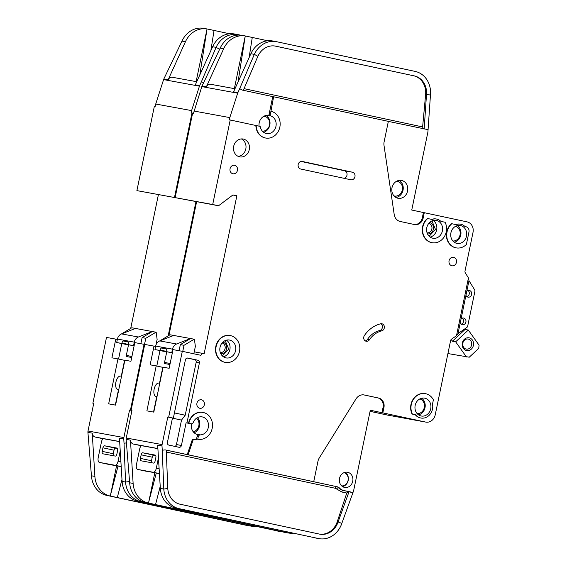 <?xml version="1.0" encoding="UTF-8"?>
<svg xmlns="http://www.w3.org/2000/svg" width="567" height="567" viewBox="0 0 567 567"><rect width="100%" height="100%" fill="white"/><g stroke="black" fill="none" stroke-linecap="round" stroke-linejoin="round"><path stroke-width="0.85" d="M394.682 196.593L397.85 195.665M400.217 182.772L397.58 180.781M193.304 431.877L194.382 431.367M417.525 414.009L419.828 413.173M422.202 400.281L420.338 398.679M429.155 236.233L435.47 229.465L431.969 220.896M453.274 241.4L455.577 240.564M457.945 227.672L456.088 226.07M222.384 355.913L228.699 349.144L225.191 340.576M462.296 324.735A3.409 2.984 -79.6 0 1 460.241 322.899L461.07 318.895A3.409 2.984 -79.6 0 1 463.6 318.044A3.409 2.984 -79.6 0 1 463.678 318.059A3.409 2.984 -79.6 0 1 465.911 321.978A3.409 2.984 -79.6 0 1 462.374 324.749A3.409 2.984 -79.6 0 1 462.296 324.735M468.009 297.151A3.409 2.984 -79.6 0 1 465.954 295.315L466.776 291.31A3.409 2.984 -79.6 0 1 469.313 290.46A3.409 2.984 -79.6 0 1 469.391 290.474A3.409 2.984 -79.6 0 1 471.624 294.393A3.409 2.984 -79.6 0 1 468.087 297.165A3.409 2.984 -79.6 0 1 468.009 297.151M421.111 415.98A9.086 7.952 -79.6 0 1 415.15 405.533A9.086 7.952 -79.6 0 1 424.591 398.14A9.086 7.952 -79.6 0 1 424.796 398.183A9.086 7.952 -79.6 0 1 430.757 408.63A9.086 7.952 -79.6 0 1 421.316 416.015A9.086 7.952 -79.6 0 1 421.111 415.98M432.741 238.197A9.086 7.952 -79.6 0 1 426.781 227.75A9.086 7.952 -79.6 0 1 436.221 220.365A9.086 7.952 -79.6 0 1 436.427 220.407A9.086 7.952 -79.6 0 1 442.388 230.854A9.086 7.952 -79.6 0 1 432.947 238.239A9.086 7.952 -79.6 0 1 432.741 238.197M456.86 243.371A9.086 7.952 -79.6 0 1 450.9 232.924A9.086 7.952 -79.6 0 1 460.34 225.531A9.086 7.952 -79.6 0 1 460.546 225.574A9.086 7.952 -79.6 0 1 466.506 236.021A9.086 7.952 -79.6 0 1 457.066 243.413A9.086 7.952 -79.6 0 1 456.86 243.371M229.649 340.087A9.086 7.952 100.4 0 0 229.451 340.044A9.086 7.952 100.4 0 0 220.003 347.429A9.086 7.952 100.4 0 0 225.964 357.883A9.086 7.952 100.4 0 0 226.169 357.919A9.086 7.952 100.4 0 0 235.61 350.534A9.086 7.952 100.4 0 0 229.649 340.087M344.141 472.609A6.818 5.968 -79.6 0 1 348.103 480.214A6.818 5.968 -79.6 0 1 341.703 485.926M263.875 116.249A7.499 6.563 -79.6 0 1 264.456 116.327A7.499 6.563 -79.6 0 1 264.619 116.363A7.499 6.563 -79.6 0 1 269.601 124.634A7.499 6.563 -79.6 0 1 262.365 131.154M396.673 181.192A7.499 6.563 -79.6 0 1 397.247 181.27A7.499 6.563 -79.6 0 1 397.417 181.305A7.499 6.563 -79.6 0 1 402.336 189.924A7.499 6.563 -79.6 0 1 394.547 196.019A7.499 6.563 -79.6 0 1 394.377 195.984A7.499 6.563 -79.6 0 1 393.98 195.884M196.473 418.248A7.499 6.563 -79.6 0 1 198.769 426.023A7.499 6.563 -79.6 0 1 193.177 431.721M157.073 396.29A6.818 3.296 102.1 0 1 155.946 396.432A6.818 3.296 102.1 0 1 154.139 389.175A6.818 3.296 102.1 0 1 158.803 383.101A6.818 3.296 102.1 0 1 159.703 383.611M419.835 398.92A7.499 6.563 -79.6 0 1 424.336 407.333A7.499 6.563 -79.6 0 1 417.149 413.605M429.602 222.505A5.79 5.075 -79.6 0 1 433.386 229.238A5.79 5.075 -79.6 0 1 427.511 233.895M427.1 232.881A4.883 4.274 100.4 0 0 431.863 228.933A4.883 4.274 100.4 0 0 428.858 223.299M455.584 226.311A7.499 6.563 -79.6 0 1 460.078 234.724A7.499 6.563 -79.6 0 1 452.891 240.996M222.824 342.185A5.79 5.075 -79.6 0 1 222.831 342.185A5.79 5.075 -79.6 0 1 226.644 348.769A5.79 5.075 -79.6 0 1 220.733 353.574M466.187 349.074A5.11 4.472 -79.6 0 1 462.828 343.198A5.11 4.472 -79.6 0 1 468.144 339.038A5.11 4.472 -79.6 0 1 468.257 339.066A5.11 4.472 -79.6 0 1 471.609 344.942A5.11 4.472 -79.6 0 1 466.301 349.095A5.11 4.472 -79.6 0 1 466.187 349.074M466.556 350.526A6.471 5.67 -79.6 0 1 462.325 343A6.471 5.67 -79.6 0 1 469.178 337.847A6.471 5.67 -79.6 0 1 473.41 345.374A6.471 5.67 -79.6 0 1 466.556 350.526M197.897 439.212A13.629 11.935 -79.6 0 1 197.741 439.184A13.629 11.935 -79.6 0 1 197.429 439.12L196.565 438.964L197.075 436.512A2.275 1.992 -79.6 0 1 199.081 434.669A9.086 7.952 -79.6 0 1 197.692 434.556A9.086 7.952 -79.6 0 1 197.486 434.513A9.086 7.952 -79.6 0 1 191.582 423.818M259.084 126.165A9.086 7.952 -79.6 0 1 268.623 115.477A9.086 7.952 -79.6 0 1 268.829 115.519A9.086 7.952 -79.6 0 1 269.531 115.703A0.907 0.794 -79.6 0 1 269.006 114.669L272.748 96.61L242.343 90.089L239.685 88.65L237.885 92.627A4.543 3.976 100.4 0 0 237.672 93.172L201.817 86.602L193.496 113.258L192.631 113.102L175.125 197.621L218.543 205.764L232.973 194.92L236.864 195.75L204.155 353.68L203.383 353.51A2.275 1.992 -79.6 0 0 200.973 355.318L182.305 351.32L168.668 417.156L173.339 418.155L185.402 359.882A2.275 1.992 -79.6 0 1 187.812 358.075L197.926 360.243A2.275 1.992 -79.6 0 1 199.407 362.88L186.968 422.939L190.994 423.79A2.275 1.992 100.4 0 0 193.269 422.422A9.086 7.952 -79.6 0 1 202.157 416.894A9.086 7.952 -79.6 0 1 202.362 416.936A9.086 7.952 -79.6 0 1 208.443 426.597A9.086 7.952 -79.6 0 1 200.271 434.889A2.275 1.992 100.4 0 0 198.266 436.732L197.755 439.177L193.219 439.68L188.102 454.777L313.728 481.709L317.967 461.254A9.086 7.952 -79.6 0 1 319.285 457.945L356.005 398.906A9.086 7.952 -79.6 0 1 364.113 394.944A9.086 7.952 -79.6 0 1 364.312 394.986L378.586 398.041A8.179 7.158 -79.6 0 1 383.93 407.553L382.824 412.889L425.611 422.061A9.086 7.952 100.4 0 0 425.817 422.103A9.086 7.952 100.4 0 0 435.229 414.831L450.616 340.54A2.275 1.992 -79.6 0 1 451.566 339.123L456.485 335.735L468.455 277.95L468.98 280.672L466.776 291.31M468.455 277.95L465.294 272.826A2.275 1.992 -79.6 0 1 464.99 271.139L473.006 232.442A9.086 7.952 100.4 0 0 467.066 221.874L424.279 212.703L423.173 218.04A8.179 7.158 -79.6 0 1 414.697 224.582A8.179 7.158 -79.6 0 1 414.52 224.546L400.245 221.484A9.086 7.952 -79.6 0 1 394.2 214.489L384.008 145.393A9.086 7.952 -79.6 0 1 384.121 141.821L388.352 121.366L273.613 96.766L270.941 111.288A13.629 11.935 -79.6 0 1 279.878 126.958A13.629 11.935 -79.6 0 1 265.717 138.036A13.629 11.935 -79.6 0 1 265.413 137.979A13.629 11.935 -79.6 0 1 256.185 125.548L259.764 126.313A0.907 0.794 -79.6 0 1 260.366 126.973A9.086 7.952 100.4 0 0 266.334 133.529A9.086 7.952 100.4 0 0 266.54 133.571A9.086 7.952 100.4 0 0 275.895 126.59A9.086 7.952 100.4 0 0 270.721 115.923A0.907 0.794 -79.6 0 1 270.197 114.888L269.006 114.669M397.942 198.252A9.086 7.952 -79.6 0 1 391.981 187.805A9.086 7.952 -79.6 0 1 401.422 180.419A9.086 7.952 -79.6 0 1 401.627 180.462A9.086 7.952 -79.6 0 1 407.588 190.909A9.086 7.952 -79.6 0 1 398.147 198.294A9.086 7.952 -79.6 0 1 397.942 198.252M225.191 362.363A13.629 11.935 -79.6 0 1 225.028 362.327A13.629 11.935 -79.6 0 1 224.723 362.27A13.629 11.935 -79.6 0 1 215.779 346.6A13.629 11.935 -79.6 0 1 229.94 335.515A13.629 11.935 -79.6 0 1 230.103 335.551M230.571 335.636A13.629 11.935 -79.6 0 1 239.515 351.313A13.629 11.935 -79.6 0 1 225.354 362.391A13.629 11.935 -79.6 0 1 225.042 362.327A13.629 11.935 -79.6 0 1 216.105 346.657A13.629 11.935 -79.6 0 1 230.266 335.579A13.629 11.935 -79.6 0 1 230.571 335.636M239.635 156.853A9.086 7.952 -79.6 0 1 233.675 146.406A9.086 7.952 -79.6 0 1 243.115 139.021A9.086 7.952 -79.6 0 1 243.321 139.064A9.086 7.952 -79.6 0 1 249.282 149.511A9.086 7.952 -79.6 0 1 239.841 156.896A9.086 7.952 -79.6 0 1 239.635 156.853M232.888 173.757A4.316 3.778 -79.6 0 1 230.053 168.796A4.316 3.778 -79.6 0 1 234.54 165.288A4.316 3.778 -79.6 0 1 234.639 165.309A4.316 3.778 -79.6 0 1 237.467 170.27A4.316 3.778 -79.6 0 1 232.98 173.778A4.316 3.778 -79.6 0 1 232.888 173.757M456.081 247.85A13.629 11.935 -79.6 0 1 455.918 247.822A13.629 11.935 -79.6 0 1 455.613 247.758A13.629 11.935 -79.6 0 1 446.598 237.58A13.629 11.935 -79.6 0 1 451.523 223.653L456.123 224.631A10.447 9.15 -79.6 0 1 460.588 224.192A10.447 9.15 -79.6 0 1 464.961 226.524L465.989 226.743A4.543 3.976 -79.6 0 1 468.959 232.023L466.379 244.483A13.629 11.935 -79.6 0 1 456.244 247.878A13.629 11.935 -79.6 0 1 455.939 247.822A13.629 11.935 -79.6 0 1 446.924 237.637A13.629 11.935 -79.6 0 1 451.849 223.71M451.885 265.774A4.316 3.778 -79.6 0 1 449.05 260.813A4.316 3.778 -79.6 0 1 453.536 257.305A4.316 3.778 -79.6 0 1 453.635 257.326A4.316 3.778 -79.6 0 1 456.463 262.287A4.316 3.778 -79.6 0 1 451.977 265.795A4.316 3.778 -79.6 0 1 451.885 265.774M381.719 330.866A22.715 19.888 100.4 0 0 369.401 339.796A3.636 3.182 -79.6 0 1 366.232 341.263A3.636 3.182 -79.6 0 1 364.383 335.579A29.987 26.252 -79.6 0 1 380.641 323.792A3.636 3.182 -79.6 0 1 381.839 323.757A3.636 3.182 -79.6 0 1 381.917 323.771A3.636 3.182 -79.6 0 1 384.376 327.279A3.636 3.182 -79.6 0 1 381.719 330.866L379.777 330.511A3.636 3.182 100.4 0 0 382.385 327.442A3.636 3.182 100.4 0 0 380.833 323.757M431.494 242.591A13.629 11.935 -79.6 0 1 422.479 232.406A13.629 11.935 -79.6 0 1 427.405 218.479L427.731 218.543A13.629 11.935 -79.6 0 0 422.805 232.47A13.629 11.935 -79.6 0 0 431.82 242.648A13.629 11.935 -79.6 0 1 431.494 242.591M420.785 417.999A11.134 9.745 -79.6 0 1 420.622 417.971A11.134 9.745 -79.6 0 1 420.374 417.922A11.134 9.745 -79.6 0 1 415.285 414.739L412.415 414.116A13.629 11.935 -79.6 0 1 413.336 399.494A13.629 11.935 -79.6 0 1 425.413 393.675A13.629 11.935 -79.6 0 1 433.394 399.841L432.508 404.115A11.134 9.745 -79.6 0 1 420.948 418.028A11.134 9.745 -79.6 0 1 420.7 417.978A11.134 9.745 -79.6 0 1 415.611 414.796M199.761 408.261A4.316 3.778 -79.6 0 1 196.926 403.293A4.316 3.778 -79.6 0 1 201.413 399.785A4.316 3.778 -79.6 0 1 201.512 399.806A4.316 3.778 -79.6 0 1 204.34 404.767A4.316 3.778 -79.6 0 1 199.86 408.275A4.316 3.778 -79.6 0 1 199.761 408.261M265.554 138.008A13.629 11.935 -79.6 0 1 265.391 137.979A13.629 11.935 -79.6 0 1 265.087 137.916A13.629 11.935 -79.6 0 1 255.866 125.484L230.209 119.984L212.703 204.51L218.543 205.764M344.559 487.414A7.725 6.761 -79.6 0 1 339.491 478.534A7.725 6.761 -79.6 0 1 347.514 472.254A7.725 6.761 -79.6 0 1 347.691 472.29A7.725 6.761 -79.6 0 1 352.759 481.17A7.725 6.761 -79.6 0 1 344.729 487.45A7.725 6.761 -79.6 0 1 344.559 487.414M156.258 473.098L148.455 503.035A22.715 19.888 100.4 0 1 133.125 483.424L130.46 440.162A4.543 3.976 -79.6 0 0 133.529 444.081L141.162 445.719M141.24 445.634L157.888 448.632M319.441 534.093A18.172 15.911 100.4 0 0 337.223 521.81L338.081 521.966A18.172 15.911 -79.6 0 1 319.873 534.178A18.172 15.911 -79.6 0 1 319.469 534.1L180.044 504.212A18.172 15.911 -79.6 0 1 167.782 488.52L163.792 489.045A22.715 19.888 100.4 0 0 179.122 508.663L318.548 538.551A22.715 19.888 100.4 0 0 319.058 538.65L175.671 508.025A22.715 19.888 -79.6 0 1 160.341 488.414L157.676 445.152L161.992 445.938A4.543 3.976 100.4 0 1 162.091 444.585L126.243 438.007A4.543 3.976 100.4 0 0 126.143 439.368L130.46 440.162M154.791 472.828L148.533 503.057L283.117 531.91L283.28 531.095M155.535 504.559L160.213 486.415M126.143 439.368L129.666 482.793A22.715 19.888 100.4 0 0 145.003 502.405L284.421 532.293A22.715 19.888 100.4 0 0 284.932 532.392L288.39 533.03L283.117 531.91L283.323 531.102M290.325 532.604L290.155 533.264A22.715 19.888 100.4 0 0 293.245 533.235M313.728 481.709L337.471 486.826A4.543 3.976 -79.6 0 1 339.364 487.918A10.908 9.547 100.4 0 0 343.914 490.526L352.922 492.73L353.631 490.597A2.275 1.992 -79.6 0 0 353.709 490.306L370.294 410.232L382.824 412.889M425.611 422.061L388.034 415.172L370.067 411.323M381.96 412.733L383.065 407.397A8.179 7.158 100.4 0 0 377.721 397.885L363.716 394.88M290.155 533.264L284.421 532.293M319.058 538.65A22.715 19.888 100.4 0 0 341.816 523.384L338.081 521.966L349.074 491.639L348.216 491.476L346.777 493.056L341.816 491.993L335.373 488.286L166.337 452.048M156.79 366.055L159.986 350.633M153.537 412.074L156.74 396.602M159.504 383.257L162.8 367.345L156.187 365.928L146.881 410.855L153.792 412.124L163.098 367.189L169.15 368.302L173.02 349.612L182.305 351.32M388.034 415.172A9.086 7.952 100.4 0 0 388.232 415.214A9.086 7.952 100.4 0 0 388.438 415.25M131.948 410.451L131.09 410.267L144.727 344.431L154.011 346.132L150.142 364.815L156.187 365.928M196.614 201.746L168.931 335.43M188.528 423.273A13.629 11.935 -79.6 0 1 202.653 412.365A13.629 11.935 -79.6 0 1 202.816 412.4M415.285 414.739L412.089 414.052A13.629 11.935 -79.6 0 1 413.01 399.437A13.629 11.935 -79.6 0 1 425.087 393.611A13.629 11.935 -79.6 0 1 425.25 393.647M431.7 219.394A10.447 9.15 -79.6 0 1 436.143 218.968A10.447 9.15 -79.6 0 1 436.307 218.997M455.818 224.56A10.447 9.15 -79.6 0 1 460.262 224.135A10.447 9.15 -79.6 0 1 460.425 224.163M350.867 179.774L300.694 169.016A3.863 3.381 -79.6 0 1 298.164 164.572A3.863 3.381 -79.6 0 1 302.176 161.432A3.863 3.381 -79.6 0 1 302.261 161.453L352.433 172.212A3.863 3.381 -79.6 0 1 354.97 176.649A3.863 3.381 -79.6 0 1 350.959 179.789A3.863 3.381 -79.6 0 1 350.867 179.774M352.922 492.73L341.816 523.384M167.782 488.52L166.266 450.12L165.061 449.865L188.102 454.777M351.306 492.113L349.074 491.639M165.061 449.865L162.261 450.233L161.992 445.938M160.341 488.414L163.792 489.045L162.261 450.233M189.91 423.592A2.275 1.992 -79.6 0 1 189.803 423.577L186.104 422.784L181.412 445.471A2.275 1.992 -79.6 0 1 179.002 447.278L168.888 445.109A2.275 1.992 -79.6 0 1 167.407 442.466L172.474 417.999L167.804 417L162.091 444.585M167.804 417L168.668 417.156M126.243 438.007L131.955 410.43L131.09 410.267M196.565 438.964L192.355 439.524L187.238 454.621M155.571 346.465L154.011 346.132M414.222 224.482A8.179 7.158 100.4 0 0 422.309 217.884L423.414 212.54L411.748 210.038L427.872 132.189A2.275 1.992 -79.6 0 0 427.915 131.905L430.459 94.965L425.619 94.547A18.172 15.911 100.4 0 0 413.4 75.709L274.853 46.005M267.794 40.774L245.263 35.955L238.034 81.995M249.097 57.643L252.272 37.45M430.459 94.965A22.715 19.888 100.4 0 0 415.186 71.421L276.618 41.71A22.715 19.888 100.4 0 0 276.108 41.611A22.715 19.888 100.4 0 0 254.328 54.368L257.865 56.289A18.172 15.911 -79.6 0 1 275.286 46.083A18.172 15.911 -79.6 0 1 275.697 46.161L274.875 46.012M245.95 36.09L245.263 35.955A22.715 19.888 100.4 0 0 223.66 48.748L206.353 86.843A4.543 3.976 -79.6 0 1 210.704 84.292A4.543 3.976 -79.6 0 1 210.811 84.313L234.965 88.743L210.704 84.292M234.355 88.629L245.263 35.955L241.981 35.36A22.715 19.888 100.4 0 0 220.202 48.117L202.029 86.049A4.543 3.976 -79.6 0 0 201.817 86.602M273.159 41.079L272.479 40.944A22.715 19.888 -79.6 0 0 250.869 53.737L233.561 91.833L237.885 92.627M413.4 75.709L275.697 46.161M414.264 75.872A18.172 15.911 -79.6 0 1 426.483 94.71L424.166 129.07M388.352 121.395L428.12 129.659M237.672 93.172L229.805 117.603L193.957 111.033M229.805 117.603L229.344 119.828L230.209 119.984M239.685 88.65L254.328 54.368L250.869 53.737M257.865 56.289L243.335 90.309M423.414 212.54L424.279 212.703M236.864 195.75L232.846 195.013M175.125 197.621L212.703 204.51M272.748 96.61L273.613 96.766M270.941 111.288L270.197 114.888M172.474 417.999L173.339 418.155M174.423 412.918L185.203 415.228L196.168 362.292A2.275 1.992 100.4 0 0 194.687 359.648L187.223 358.046M186.104 422.784L186.968 422.939M185.203 415.228L181.511 420.09L172.439 418.148M174.764 446.371A2.275 1.992 100.4 0 0 176.443 444.556L181.511 420.09M188.854 423.336A13.629 11.935 -79.6 0 1 202.979 412.429A13.629 11.935 -79.6 0 1 212.256 427.986A13.629 11.935 -79.6 0 1 198.06 439.241A13.629 11.935 -79.6 0 1 197.755 439.177L198.06 439.241M193.219 439.68L192.355 439.524M460.241 322.899L458.037 333.538L466.747 327.535A2.275 1.992 100.4 0 0 467.711 326.039L474.863 291.509A2.275 1.992 100.4 0 0 474.572 289.737L468.98 280.672M458.037 333.538L456.485 335.735M465.954 295.315L461.07 318.895M427.731 218.543L432.011 219.457A10.447 9.15 -79.6 0 1 436.47 219.025A10.447 9.15 -79.6 0 1 440.842 221.35L445.123 222.271A13.629 11.935 -79.6 0 1 444.202 236.886A13.629 11.935 -79.6 0 1 432.125 242.711M379.777 330.511A22.715 19.888 100.4 0 0 367.451 339.435L369.401 339.796M365.297 340.909A3.636 3.182 100.4 0 0 367.451 339.435M238.154 156.357A9.086 7.952 100.4 0 0 245.851 148.76A9.086 7.952 100.4 0 0 241.351 138.922M344.084 178.314A3.863 3.381 100.4 0 0 347.054 174.551A3.863 3.381 100.4 0 0 344.445 170.745L301.056 161.446M337.223 521.81L346.777 493.056M263.591 132.288A9.086 7.952 100.4 0 0 269.906 124.577A9.086 7.952 100.4 0 0 266.058 115.484M244.044 88.65L422.621 126.937L425.619 94.547M422.621 126.937L423.315 128.915M140.425 458.377L151.509 460.751L152.247 457.193L141.162 454.819L140.425 458.377A2.275 1.099 -77.9 0 0 141.027 460.794A2.275 1.099 -77.9 0 0 141.041 460.794L153.565 463.09A2.275 1.099 -77.9 0 0 155.11 461.063L155.847 457.505A2.275 1.099 102.1 0 0 155.245 455.088L142.7 452.792L153.785 455.166A2.275 1.099 -77.9 0 0 152.247 457.193M151.509 460.751A2.275 1.099 -77.9 0 0 151.63 462.736M155.727 455.521L153.785 455.166M193.836 353.787L195.36 346.423L194.41 339.25L190.54 338.534L176.613 343.999L159.766 340.916A6.818 5.968 100.4 0 0 155.656 346.068L154.933 349.548L166.726 351.916L164.565 362.37L170.128 363.56M162.41 370.534A3.182 1.538 -77.9 0 0 162.24 370.06M179.08 350.725L180.341 344.63L184.013 345.303L182.751 351.412M164.565 362.37A1.134 0.546 102.1 0 0 164.862 363.582A1.134 0.546 102.1 0 1 164.862 363.582L169.93 364.51M452.431 341.214L455.67 341.809L468.307 330.051L465.068 329.455L452.431 341.214L451.183 339.463M447.923 353.553L469.256 357.203L478.732 348.379L479.087 345.19L468.307 330.051M154.933 349.548L160.114 350.498L160.206 350.052A2.275 1.099 102.1 0 1 161.708 348.018L166.11 348.825A2.275 1.099 102.1 0 1 166.684 351.242L166.592 351.689L171.78 352.639L172.503 349.152A6.818 5.968 -79.6 0 1 176.613 343.999M460.227 322.651L461.332 324.211M464.706 328.945L465.068 329.455M466.45 356.948L455.67 341.809M220.322 352.568A4.883 4.274 100.4 0 0 225.113 348.485A4.883 4.274 100.4 0 0 222.08 342.978M180.341 344.63L190.54 338.534L170.022 334.778L159.823 340.866M159.766 340.916L173.693 335.451M159.129 468.817L156.315 468.214A4.543 2.197 102.1 0 1 153.239 472.268L137.689 469.419A4.543 2.197 102.1 0 1 137.653 469.412A4.543 2.197 102.1 0 1 136.449 464.571L139.673 449A4.543 2.197 102.1 0 1 141.282 445.591M137.653 469.412L159.433 473.679M166.422 349.031L161.708 348.018M141.162 454.819A2.275 1.099 102.1 0 1 142.7 452.792M156.315 468.214L158.455 457.881M160.114 350.498L166.726 351.916M166.592 351.689L172.333 352.915M171.78 352.639L172.368 352.759M194.212 339.208L184.013 345.303M468.073 290.531A3.409 2.984 -79.6 0 1 469.256 293.919A3.409 2.984 -79.6 0 1 466.946 296.661M462.36 318.115A3.409 2.984 -79.6 0 1 463.544 321.496A3.409 2.984 -79.6 0 1 461.24 324.246M118.843 389.288A6.818 3.296 102.1 0 1 117.723 389.423A6.818 3.296 102.1 0 1 115.909 382.165A6.818 3.296 102.1 0 1 120.58 376.098A6.818 3.296 102.1 0 1 121.473 376.601M118.035 466.088L110.232 496.033A22.715 19.888 100.4 0 1 94.895 476.422L92.237 433.153A4.543 3.976 -79.6 0 0 95.299 437.079L102.939 438.716M103.01 438.631L119.665 441.629M129.659 482.701A18.172 15.911 -79.6 0 1 129.552 481.518L125.562 482.042A22.715 19.888 100.4 0 0 140.9 501.653L280.318 531.541A22.715 19.888 100.4 0 0 280.828 531.64L137.441 501.022A22.715 19.888 -79.6 0 1 122.111 481.404L119.446 438.142L123.769 438.936A4.543 3.976 100.4 0 1 123.868 437.575L88.013 431.005A4.543 3.976 100.4 0 0 87.913 432.366L92.237 433.153M116.568 465.819L110.303 496.047L244.887 524.9L245.057 524.092M117.305 497.55L121.99 479.406M87.913 432.366L91.443 475.784A22.715 19.888 100.4 0 0 106.773 495.395L246.191 525.29A22.715 19.888 100.4 0 0 246.702 525.389L250.16 526.02L244.887 524.9L245.093 524.099M252.095 525.602L251.925 526.254A22.715 19.888 100.4 0 0 255.015 526.226M370.06 411.344L387.381 415.058A9.086 7.952 100.4 0 0 387.587 415.094A9.086 7.952 100.4 0 0 387.899 415.143M251.925 526.254L246.191 525.29M280.828 531.64A22.715 19.888 100.4 0 0 282.38 531.853M118.56 359.046L121.756 343.623M115.307 405.072L118.517 389.593M121.281 376.247L124.57 360.336L117.964 358.918L108.658 403.846L115.569 405.114L124.875 360.187L130.92 361.292L134.79 342.61L144.075 344.311L130.438 410.154L131.941 410.473M93.718 403.449L92.86 403.265L106.497 337.422L115.781 339.123L111.912 357.812L117.964 358.918M158.384 194.736L130.701 328.421M174.48 197.507L136.895 190.618L174.48 197.507L191.979 112.982L191.122 112.826L191.582 110.6L155.727 104.023L163.594 79.593A4.543 3.976 -79.6 0 1 163.799 79.047L181.972 41.108L185.43 41.738A22.715 19.888 100.4 0 1 207.04 28.952L199.804 74.993M155.727 104.023L155.266 106.249L154.401 106.093L136.895 190.618M192.624 113.116L191.979 112.982M195.969 201.625L168.165 335.884M144.72 344.445L144.075 344.311M126.363 442.919L124.031 443.224L123.769 438.936M122.111 481.404L125.562 482.042L124.031 443.224M131.941 410.501L129.574 409.991L123.868 437.575M129.574 409.991L130.438 410.154M88.013 431.005L93.725 403.421L92.86 403.265M117.341 339.456L115.781 339.123M229.564 33.765L207.72 29.087M210.867 50.64L214.042 30.441M240.429 35.147L238.388 34.707A22.715 19.888 100.4 0 0 237.878 34.608A22.715 19.888 100.4 0 0 216.098 47.359L219.635 49.279A18.172 15.911 -79.6 0 1 220.109 48.301M196.132 81.62L207.04 28.945L203.751 28.35A22.715 19.888 100.4 0 0 181.972 41.108M172.474 77.282A4.543 3.976 -79.6 0 1 172.581 77.303L196.742 81.733L172.474 77.282A4.543 3.976 -79.6 0 0 168.123 79.834L185.43 41.738M203.525 82.768L201.455 81.648L199.655 85.617A4.543 3.976 100.4 0 0 199.442 86.163L163.594 79.593M234.936 34.07L234.249 33.942A22.715 19.888 -79.6 0 0 212.646 46.728L195.332 84.823L199.655 85.617M191.582 110.6L199.442 86.163M201.455 81.648L216.098 47.359L212.646 46.728M102.195 451.367L113.28 453.742L114.017 450.184L102.932 447.81L102.195 451.367A2.275 1.099 -77.9 0 0 102.797 453.784A2.275 1.099 -77.9 0 0 102.811 453.791L115.342 456.088A2.275 1.099 -77.9 0 0 116.88 454.061L117.617 450.503A2.275 1.099 102.1 0 0 117.015 448.079L104.47 445.782L115.555 448.157A2.275 1.099 -77.9 0 0 114.017 450.184M113.28 453.742A2.275 1.099 -77.9 0 0 113.4 455.733M117.497 448.511L115.555 448.157M156.003 344.878L157.13 339.42L156.18 332.248L152.31 331.532L138.383 336.996L121.536 333.906A6.818 5.968 100.4 0 0 117.426 339.059L116.703 342.539L128.496 344.906L126.335 355.36L131.898 356.558M124.18 363.525A3.182 1.538 -77.9 0 0 124.01 363.057M140.85 343.722L142.111 337.62L145.783 338.293L144.521 344.403M126.335 355.36A1.134 0.546 102.1 0 0 126.639 356.572A1.134 0.546 102.1 0 1 126.639 356.572L131.707 357.501M116.703 342.539L121.891 343.489L121.983 343.042A2.275 1.099 102.1 0 1 123.478 341.015L127.88 341.816A2.275 1.099 102.1 0 1 128.461 344.233L128.369 344.679L133.55 345.629L134.273 342.149A6.818 5.968 -79.6 0 1 138.383 336.996M142.111 337.62L152.31 331.532L131.792 327.769L121.6 333.857M121.536 333.906L135.463 328.442M120.906 461.814L118.092 461.212A4.543 2.197 102.1 0 1 115.009 465.259L99.459 462.41A4.543 2.197 102.1 0 1 99.431 462.403A4.543 2.197 102.1 0 1 98.219 457.569L101.443 441.998A4.543 2.197 102.1 0 1 103.059 438.582M108.148 464.274L121.203 466.669M128.192 342.021L123.478 341.015M102.932 447.81A2.275 1.099 102.1 0 1 104.47 445.782M118.092 461.212L120.232 450.871M121.891 343.489L128.496 344.906M128.369 344.679L134.103 345.913M133.55 345.629L134.138 345.757M155.982 332.205L145.783 338.293M395.95 197.493A9.086 7.952 100.4 0 0 403.073 189.959A9.086 7.952 100.4 0 0 399.083 180.384M194.12 432.749A9.086 7.952 100.4 0 0 197.507 417.624M418.566 414.874A9.086 7.952 100.4 0 0 425.059 407.467A9.086 7.952 100.4 0 0 421.621 398.24M430.197 237.098A9.086 7.952 100.4 0 0 436.689 229.685A9.086 7.952 100.4 0 0 433.252 220.457M454.316 242.265A9.086 7.952 100.4 0 0 460.801 234.858A9.086 7.952 100.4 0 0 457.363 225.631M223.419 356.778A9.086 7.952 100.4 0 0 229.911 349.371A9.086 7.952 100.4 0 0 226.474 340.143M342.546 486.578A7.725 6.761 100.4 0 0 348.237 480.242A7.725 6.761 100.4 0 0 345.168 472.297M133.529 444.081L157.881 448.547M315.089 537.913L318.548 538.551M175.671 508.025L179.122 508.663M148.455 503.035L145.003 502.405M133.125 483.424L129.666 482.793M383.065 407.397L383.93 407.553M377.721 397.885L378.586 398.041M363.908 394.908L364.312 394.986M337.471 486.826L166.266 450.148M339.364 487.918L338.499 487.755A4.543 3.976 100.4 0 0 336.607 486.663A1.814 0.879 -77.9 0 0 335.373 488.286M336.507 488.938A1.814 0.737 -43.1 0 1 338.499 487.755A10.908 9.547 100.4 0 0 343.049 490.37L348.216 491.476M343.914 490.526L343.049 490.37A1.814 0.879 102.1 0 0 341.816 491.993M203.277 353.496L194.24 351.838L203.326 353.503M220.202 48.117L223.66 48.748M206.353 86.843L202.029 86.049M422.309 217.884L423.173 218.04M197.926 360.243L194.687 359.648M196.168 362.292L199.407 362.88M181.412 445.471L176.443 444.556M190.994 423.79L189.803 423.577M344.445 170.745L352.433 172.212M269.531 115.703L270.721 115.923M197.075 436.512L198.266 436.732M200.271 434.889L199.081 434.669M172.503 349.152L155.656 346.068M159.426 473.594L153.239 472.268M146.435 471.297L137.689 469.419M166.648 351.434L160.206 350.052M95.299 437.079L119.658 441.544M276.859 530.91L280.318 531.541M137.441 501.022L140.9 501.653M110.232 496.033L106.773 495.395M94.895 476.422L91.443 475.784M168.123 79.834L163.799 79.047M134.273 342.149L117.426 339.059M121.196 466.591L115.009 465.259M108.212 464.288L99.459 462.41M128.418 344.424L121.983 343.042M394.547 196.019L394.008 195.92M155.946 396.432L156.995 396.659M425.817 422.103L388.232 415.214M272.649 40.98L276.108 41.611M189.853 423.584L191.044 423.804M158.803 383.101L159.759 383.306M397.247 181.27L396.716 181.171M264.456 116.327L263.917 116.228M117.723 389.423L118.772 389.649M234.419 33.97L237.878 34.608M99.431 462.403L108.177 464.281M120.58 376.098L121.536 376.304"/></g></svg>
